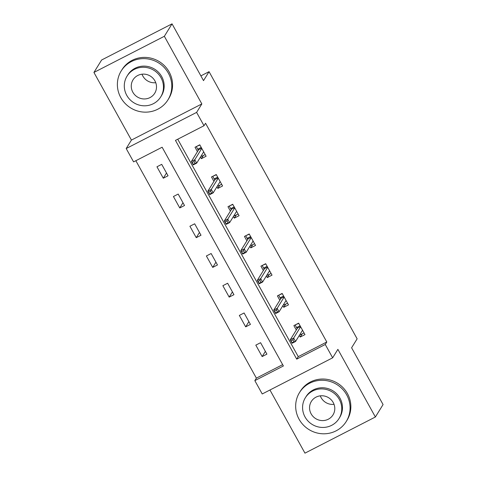 <?xml version="1.0" encoding="UTF-8"?>
<svg xmlns="http://www.w3.org/2000/svg" width="477" height="477" viewBox="0 0 477 477"><rect width="100%" height="100%" fill="white"/><g stroke="black" fill="none" stroke-linecap="round" stroke-linejoin="round"><path stroke-width="0.72" d="M133.584 161.876L126.19 148.538L196.613 112.393L204.007 125.731L175.458 140.387L296.712 359.133L325.26 344.477L332.654 357.816L262.231 393.966L254.837 380.628L283.392 365.972L162.132 147.226L133.584 161.876M131.419 140.083L201.843 103.932L164.35 36.288L172.042 23.85L101.619 60.001L93.927 72.438L131.419 140.083L126.19 148.538M269.952 390.001L304.958 453.15L375.381 416.999L337.883 349.355L332.654 357.816M135.856 160.713L256.376 378.136L254.837 380.628M164.35 36.288L93.927 72.438M172.042 23.85L203.518 80.631L209.057 71.675L357.136 338.825L351.597 347.781L383.073 404.562L375.381 416.999M209.057 71.675L200.877 75.873M256.376 378.136L282.658 364.649M266.905 354.131L260.573 342.701L255.809 345.139L262.147 356.575L266.905 354.131M250.431 324.408L244.093 312.972L239.335 315.416L245.673 326.846L250.431 324.408M233.957 294.679L227.618 283.249L222.86 285.693L229.193 297.123L233.957 294.679M217.476 264.956L211.138 253.525L206.38 255.964L212.718 267.4L217.476 264.956M201.002 235.233L194.664 223.796L189.906 226.241L196.244 237.671L201.002 235.233M184.521 205.504L178.183 194.073L173.425 196.512L179.763 207.948L184.521 205.504M168.047 175.78L161.709 164.344L156.951 166.789L163.289 178.219L168.047 175.78M177.73 139.218L298.25 356.647L326.799 341.991L205.545 123.245L204.007 125.731M299.317 335.414L300.218 337.036L304.976 334.592L298.638 323.162L293.88 325.6L296.312 329.989M282.843 305.691L283.737 307.307L288.496 304.869L282.157 293.433L277.399 295.877L279.832 300.266M266.363 275.962L267.263 277.584L272.021 275.14L265.683 263.709L260.925 266.148L263.358 270.542M249.888 246.239L250.783 247.861L255.541 245.416L249.203 233.98L244.445 236.425L246.883 240.813M233.408 216.516L234.308 218.132L239.066 215.693L232.728 204.257L227.97 206.702L230.403 211.09M216.934 186.787L217.828 188.409L222.586 185.964L216.254 174.534L211.496 176.973L213.929 181.361M200.453 157.064L201.354 158.68L206.112 156.241L199.774 144.805L195.015 147.25L197.448 151.638M201.843 103.932L196.613 112.393M326.799 341.991L325.26 344.477M298.25 356.647L296.712 359.133M302.179 333.858L300.218 337.036M265.373 351.364L262.147 356.575M248.893 321.635L245.673 326.846M285.705 304.135L283.737 307.307M232.418 291.912L229.193 297.123M269.225 274.406L267.263 277.584M215.944 262.183L212.718 267.4M252.75 244.683L250.783 247.861M199.464 232.46L196.244 237.671M236.27 214.954L234.308 218.132M182.989 202.737L179.763 207.948M219.796 185.231L217.828 188.409M166.509 173.008L163.289 178.219M203.315 155.508L201.354 158.68M300.176 334.031L300.546 334.699L304.04 332.904M295.513 324.759L298.757 323.376M295.263 325.171L296.581 327.55L300.075 325.761M302.716 330.519L302.168 330.805M300.498 326.518L297.511 328.051L296.581 327.55L297.165 328.605M292.92 339.862L291.018 340.84L292.073 342.742L293.975 341.765L292.92 339.862L293.659 338.062L295.561 341.49L292.133 343.249L290.237 339.821L293.659 338.062L300.641 326.775M291.018 340.84L290.237 339.821L297.511 328.051M293.975 341.765L295.561 341.49L302.543 330.203M292.073 342.742L292.133 343.249M334.043 404.341A12.748 12.289 31.7 0 1 321.128 397.675A12.748 12.289 31.7 0 1 320.294 395.844M299.085 419.247A27.481 26.491 -148.3 0 0 322.458 433.772A27.481 26.491 -148.3 0 0 346.248 421.489A27.481 26.491 -148.3 0 0 346.666 394.819A27.481 26.491 -148.3 0 0 323.299 380.3A27.481 26.491 -148.3 0 0 299.502 392.583A27.481 26.491 -148.3 0 0 299.085 419.247M346.248 421.489L347.017 420.243A27.481 26.491 -148.3 0 0 347.435 393.579A27.481 26.491 -148.3 0 0 324.068 379.054A27.481 26.491 -148.3 0 0 300.272 391.337L299.502 392.583M305.34 397.77L306.049 396.625A19.784 19.074 31.7 0 1 323.179 387.783A19.784 19.074 31.7 0 1 340.006 398.241A19.784 19.074 31.7 0 1 339.702 417.441L338.998 418.585A19.784 19.074 -148.3 0 0 339.296 399.386A19.784 19.074 -148.3 0 0 322.47 388.928A19.784 19.074 -148.3 0 0 305.34 397.77A19.784 19.074 -148.3 0 0 305.036 416.97A19.784 19.074 -148.3 0 0 321.868 427.428A19.784 19.074 -148.3 0 0 338.998 418.585M333.208 402.51A12.748 12.289 -148.3 0 0 322.363 395.773A12.748 12.289 -148.3 0 0 311.326 401.473A12.748 12.289 -148.3 0 0 311.129 413.845A12.748 12.289 -148.3 0 0 321.975 420.583A12.748 12.289 -148.3 0 0 333.012 414.883A12.748 12.289 -148.3 0 0 333.208 402.51M155.752 82.7A12.748 12.289 31.7 0 1 142.838 76.028A12.748 12.289 31.7 0 1 142.003 74.197M120.794 97.6A27.481 26.491 -148.3 0 0 144.167 112.125A27.481 26.491 -148.3 0 0 167.958 99.842A27.481 26.491 -148.3 0 0 168.375 73.178A27.481 26.491 -148.3 0 0 145.008 58.653A27.481 26.491 -148.3 0 0 121.212 70.936A27.481 26.491 -148.3 0 0 120.794 97.6M167.958 99.842L168.727 98.602A27.481 26.491 -148.3 0 0 169.144 71.938A27.481 26.491 -148.3 0 0 145.777 57.413A27.481 26.491 -148.3 0 0 121.981 69.696L121.212 70.936M127.049 76.129L127.758 74.984A19.784 19.074 31.7 0 1 144.889 66.142A19.784 19.074 31.7 0 1 161.715 76.6A19.784 19.074 31.7 0 1 161.417 95.794L160.707 96.938A19.784 19.074 -148.3 0 0 161.011 77.745A19.784 19.074 -148.3 0 0 144.179 67.287A19.784 19.074 -148.3 0 0 127.049 76.129A19.784 19.074 -148.3 0 0 126.751 95.328A19.784 19.074 -148.3 0 0 143.577 105.787A19.784 19.074 -148.3 0 0 160.707 96.938M154.918 80.869A12.748 12.289 -148.3 0 0 144.072 74.132A12.748 12.289 -148.3 0 0 133.035 79.832A12.748 12.289 -148.3 0 0 132.839 92.204A12.748 12.289 -148.3 0 0 143.684 98.942A12.748 12.289 -148.3 0 0 154.721 93.242A12.748 12.289 -148.3 0 0 154.918 80.869M283.696 304.308L284.065 304.97L287.559 303.181M279.039 295.036L282.283 293.653M278.783 295.448L280.106 297.827L283.6 296.032M286.242 300.796L285.693 301.076M284.024 296.795L281.031 298.328L280.106 297.827L280.691 298.882M276.445 310.133L274.543 311.111L275.599 313.019L277.501 312.041L276.445 310.133L277.185 308.333L279.087 311.767L275.658 313.526L273.756 310.092L277.185 308.333L284.161 297.046M274.543 311.111L273.756 310.092L281.031 298.328M277.501 312.041L279.087 311.767L286.063 300.474M275.599 313.019L275.658 313.526M267.221 274.579L267.591 275.247L271.085 273.452M262.559 265.313L265.802 263.924M262.308 265.719L263.626 268.104L267.126 266.309M269.761 271.073L269.213 271.353M267.543 267.066L264.556 268.599L263.626 268.104L264.21 269.159M259.965 280.41L258.063 281.388L259.118 283.29L261.02 282.312L259.965 280.41L260.704 278.61L262.606 282.038L259.184 283.797L257.282 280.369L260.704 278.61L267.686 267.323M258.063 281.388L257.282 280.369L264.556 268.599M261.02 282.312L262.606 282.038L269.588 270.751M259.118 283.29L259.184 283.797M250.741 244.856L251.111 245.524L254.605 243.729M246.084 235.584L249.328 234.201M245.828 235.996L247.152 238.375L250.646 236.58M253.287 241.344L252.738 241.63M251.069 237.343L248.082 238.876L247.152 238.375L247.736 239.43M243.491 250.687L241.589 251.659L242.644 253.567L244.546 252.589L243.491 250.687L244.23 248.887L246.132 252.315L242.704 254.074L240.802 250.646L244.23 248.887L251.206 237.594M241.589 251.659L240.802 250.646L248.082 238.876M244.546 252.589L246.132 252.315L253.108 241.028M242.644 253.567L242.704 254.074M234.267 215.133L234.636 215.795L238.13 214M229.61 205.861L232.848 204.478M229.354 206.267L230.671 208.652L234.171 206.857M236.813 211.621L236.258 211.901M234.589 207.614L231.601 209.153L230.671 208.652L231.262 209.707M227.01 220.958L225.108 221.936L226.164 223.844L228.072 222.866L227.01 220.958L227.75 219.158L229.652 222.592L226.229 224.345L224.327 220.917L227.75 219.158L234.732 207.871M225.108 221.936L224.327 220.917L231.601 209.153M228.072 222.866L229.652 222.592L236.634 211.299M226.164 223.844L226.229 224.345M217.786 185.404L218.156 186.072L221.656 184.277M213.13 176.132L216.373 174.749M212.879 176.544L214.197 178.929L217.691 177.134M220.332 181.898L219.784 182.178M218.114 177.891L215.127 179.424L214.197 178.929L214.781 179.978M210.536 191.235L208.634 192.213L209.689 194.115L211.591 193.137L210.536 191.235L211.275 189.435L213.177 192.863L209.749 194.622L207.847 191.194L211.275 189.435L218.257 178.148M208.634 192.213L207.847 191.194L215.127 179.424M211.591 193.137L213.177 192.863L220.153 181.576M209.689 194.115L209.749 194.622M201.312 155.681L201.682 156.349L205.176 154.554M196.655 146.409L199.893 145.026M196.399 146.821L197.722 149.2L201.216 147.405M203.858 152.169L203.309 152.449M201.634 148.168L198.647 149.7L197.722 149.2L198.307 150.255M194.061 161.506L192.153 162.484L193.209 164.392L195.117 163.414L194.061 161.506L194.795 159.712L196.697 163.14L193.274 164.899L191.372 161.464L194.795 159.712L201.777 148.419M192.153 162.484L191.372 161.464L198.647 149.7M195.117 163.414L196.697 163.14L203.679 151.853M193.209 164.392L193.274 164.899"/></g></svg>
